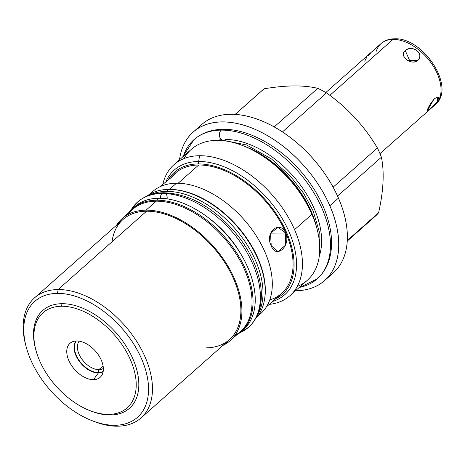 <?xml version="1.0" encoding="UTF-8"?>
<svg xmlns="http://www.w3.org/2000/svg" width="465" height="465" viewBox="0 0 465 465"><rect width="100%" height="100%" fill="white"/><g stroke="black" fill="none" stroke-linecap="round" stroke-linejoin="round"><path stroke-width="0.7" d="M114.832 425.272A77.452 47.366 48.5 0 1 30.731 359.811A77.452 47.366 48.5 0 1 57.491 293.403A77.452 47.366 48.5 0 1 141.593 358.864A77.452 47.366 48.5 0 1 114.832 425.272A77.452 47.366 -131.5 0 0 141.593 358.864A77.452 47.366 -131.5 0 0 57.491 293.403L58.113 289.55A80.253 49.075 -131.5 0 0 34.608 297.798A80.253 49.075 -131.5 0 0 25.924 345.873A80.253 49.075 48.5 0 1 58.113 289.55L146.545 211.22A80.253 49.075 -131.5 0 0 112.019 241.806A80.253 49.075 48.5 0 1 212.987 247.002A80.253 49.075 48.5 0 1 205.96 347.861A80.253 49.075 -131.5 0 0 233.686 279.047A80.253 49.075 -131.5 0 0 146.545 211.22L58.113 289.55A80.253 49.075 48.5 0 1 145.254 357.376A80.253 49.075 48.5 0 1 117.529 426.19A80.253 49.075 -131.5 0 0 141.029 417.942A80.253 49.075 -131.5 0 0 136.35 340.845A80.253 49.075 -131.5 0 0 58.113 289.55L57.491 293.403A77.452 47.366 -131.5 0 0 26.174 346.82A77.452 47.366 -131.5 0 0 91.343 420.401A77.452 47.366 -131.5 0 0 114.832 425.272L117.529 426.19L114.832 425.272A77.452 47.366 -131.5 0 0 119.831 325.959A77.452 47.366 -131.5 0 0 23.825 326.785A77.452 47.366 -131.5 0 0 114.832 425.272L117.529 426.19A80.253 49.075 48.5 0 1 93.192 421.139L91.343 420.401M35.869 350.058L35.532 348.773A65.367 39.973 48.5 0 1 61.967 303.692A65.367 39.973 48.5 0 1 136.861 370.163A65.367 39.973 48.5 0 1 89.914 410.624A65.367 39.973 -131.5 0 0 110.356 414.989A65.367 39.973 -131.5 0 0 132.944 358.934A65.367 39.973 -131.5 0 0 61.967 303.692A65.367 39.973 -131.5 0 0 35.706 349.418A65.367 39.973 48.5 0 1 61.967 303.692A65.367 39.973 48.5 0 1 132.944 358.934A65.367 39.973 48.5 0 1 110.356 414.989L108.56 414.379A63.502 38.833 -131.5 0 0 130.502 359.927A63.502 38.833 -131.5 0 0 61.549 306.255L61.967 303.692L61.549 306.255A63.502 38.833 48.5 0 1 130.502 359.927A63.502 38.833 48.5 0 1 108.56 414.379A63.502 38.833 48.5 0 1 39.612 360.706A63.502 38.833 48.5 0 1 61.549 306.255A63.502 38.833 -131.5 0 0 35.869 350.058A63.502 38.833 -131.5 0 0 89.303 410.38A63.502 38.833 -131.5 0 0 108.56 414.379L110.356 414.989A65.367 39.973 48.5 0 1 90.535 410.874L89.303 410.38M193.138 132.13L201.764 124.492A99.15 60.63 48.5 0 1 338.462 198.107L329.836 205.739A99.15 60.63 -131.5 0 0 193.138 132.13A99.15 60.63 -131.5 0 0 179.513 159.78A99.15 60.63 48.5 0 1 244.456 125.434A99.15 60.63 48.5 0 1 329.836 205.739L338.462 198.107A99.15 60.63 48.5 0 1 333.242 272.932L324.622 280.569A99.15 60.63 -131.5 0 0 329.836 205.739A99.15 60.63 48.5 0 1 295.525 290.759A99.15 60.63 -131.5 0 0 324.622 280.569M173.957 164.703A87.484 53.498 -131.5 0 0 162.791 184.332A87.484 53.498 48.5 0 1 199.578 155.717A87.484 53.498 48.5 0 1 294.572 229.658A87.484 53.498 -131.5 0 0 199.578 155.717A87.484 53.498 -131.5 0 0 173.957 164.703L191.284 149.358A87.484 53.498 48.5 0 1 216.905 140.366A87.484 53.498 48.5 0 1 311.899 214.307L294.572 229.658A87.484 53.498 48.5 0 1 269.229 304.389A87.484 53.498 -131.5 0 0 289.968 295.682A87.484 53.498 -131.5 0 0 294.572 229.658L311.899 214.307A87.484 53.498 48.5 0 1 307.295 280.331L289.968 295.682M333.114 187.192L377.394 147.975C364.409 126.085 347.442 107.723 326.494 92.895A84.589 51.731 -131.5 0 0 317.764 88.338L274.193 126.928L317.764 88.338A84.589 51.731 48.5 0 1 326.494 92.895L282.429 131.932L326.494 92.895C347.442 107.723 364.409 126.085 377.394 147.975A84.589 51.731 48.5 0 1 381.405 157.211L337.549 196.061L381.405 157.211C384.462 172.195 383.526 190.708 378.609 212.755A84.589 51.731 -131.5 0 1 373.895 217.428A84.589 51.731 -131.5 0 0 378.609 212.755C383.526 190.708 384.462 172.195 381.405 157.211A84.589 51.731 -131.5 0 0 377.394 147.975C364.409 126.085 347.442 107.723 326.494 92.895A84.589 51.731 -131.5 0 0 317.764 88.338C310.661 86.67 302.715 85.856 293.921 85.909C285.068 86.008 275.117 86.972 264.074 88.798A84.589 51.731 -131.5 0 0 261.766 90.838A84.589 51.731 -131.5 0 1 264.074 88.798C275.117 86.972 285.068 86.008 293.921 85.909C302.715 85.856 310.661 86.67 317.764 88.338C310.661 86.67 302.715 85.856 293.921 85.909C285.068 86.008 275.117 86.972 264.074 88.798L235.139 114.425M338.462 198.107A99.15 60.63 -131.5 0 0 268.77 124.079A99.15 60.63 -131.5 0 0 197.747 128.648A99.15 60.63 48.5 0 1 312.887 158.513A99.15 60.63 48.5 0 1 328.633 276.419A99.15 60.63 -131.5 0 0 338.462 198.107L329.836 205.739M347.297 240.486L378.609 212.755A84.589 51.731 48.5 0 1 375.075 216.434L347.268 241.068M235.087 114.419L262.894 89.791A84.589 51.731 48.5 0 1 264.074 88.798M216.905 140.366A87.484 53.498 -131.5 0 0 183.995 158.582A87.484 53.498 48.5 0 1 216.905 140.366A87.484 53.498 48.5 0 1 311.899 214.307A87.484 53.498 -131.5 0 0 243.433 145.876A87.484 53.498 -131.5 0 0 216.905 140.366M224.363 140.314L223.868 140.75M311.899 214.307A87.484 53.498 48.5 0 1 297.263 286.457A87.484 53.498 -131.5 0 0 317.049 228.983A87.484 53.498 -131.5 0 0 311.899 214.307L294.572 229.658A87.484 53.498 48.5 0 1 269.229 304.389M246.653 147.161A81.933 50.104 -131.5 0 1 316.159 225.635A81.933 50.104 -131.5 0 0 246.653 147.161A81.933 50.104 48.5 0 1 247.095 147.341A81.933 50.104 48.5 0 1 316.037 225.17L317.049 228.983M222.927 345.402A81.515 49.848 -131.5 0 0 229.169 268.224A81.515 49.848 -131.5 0 0 146.08 210.151A81.515 49.848 -131.5 0 0 122.202 218.521A81.515 49.848 -131.5 0 0 116.506 225.252A81.515 49.848 48.5 0 1 146.08 210.151L156.194 201.188L146.08 210.151A81.515 49.848 48.5 0 1 229.169 268.224A81.515 49.848 48.5 0 1 222.927 345.402A81.515 49.848 -131.5 0 0 230.297 340.56A81.515 49.848 -131.5 0 0 225.542 262.248A81.515 49.848 -131.5 0 0 146.08 210.151A81.515 49.848 -131.5 0 0 116.506 225.252M122.202 218.521L132.322 209.564A81.515 49.848 48.5 0 1 156.194 201.188A81.515 49.848 48.5 0 1 235.656 253.291A81.515 49.848 48.5 0 1 240.411 331.597L230.297 340.56M149.439 194.399L152.601 191.597A81.515 49.848 48.5 0 1 176.479 183.222L169.487 189.418A81.515 49.848 -131.5 0 0 168.696 189.429A81.515 49.848 -131.5 0 1 169.487 189.418L176.479 183.222A81.515 49.848 48.5 0 1 255.942 235.325A81.515 49.848 48.5 0 1 260.696 313.631L257.534 316.433M275.106 299.187A81.515 49.848 -131.5 0 0 281.342 222.008A81.515 49.848 -131.5 0 0 198.253 163.936A81.515 49.848 -131.5 0 0 168.022 180.129A81.515 49.848 48.5 0 1 198.253 163.936L199.578 155.717L198.253 163.936A81.515 49.848 48.5 0 1 281.342 222.008A81.515 49.848 48.5 0 1 275.106 299.187A81.515 49.848 -131.5 0 0 281.342 222.008A81.515 49.848 -131.5 0 0 198.253 163.936A81.515 49.848 -131.5 0 0 168.022 180.129M264.794 297.914A81.515 49.848 -131.5 0 0 237.336 226.17A81.515 49.848 -131.5 0 0 169.487 189.418A81.515 49.848 -131.5 0 1 237.336 226.17A81.515 49.848 -131.5 0 1 264.794 297.914A81.515 49.848 -131.5 0 0 237.336 226.17A81.515 49.848 -131.5 0 0 169.487 189.418L176.479 183.222A81.515 49.848 48.5 0 1 257.372 237.586A81.515 49.848 48.5 0 1 258.075 315.712A81.515 49.848 -131.5 0 0 257.372 237.586A81.515 49.848 -131.5 0 0 176.479 183.222A81.515 49.848 -131.5 0 0 150.224 193.952A81.515 49.848 48.5 0 1 176.479 183.222M156.194 201.188A81.515 49.848 -131.5 0 0 127.759 214.609A81.515 49.848 -131.5 0 1 156.194 201.188A81.515 49.848 -131.5 0 1 238.493 257.895A81.515 49.848 -131.5 0 1 234.854 335.515A81.515 49.848 -131.5 0 0 238.493 257.895A81.515 49.848 -131.5 0 0 156.194 201.188L146.08 210.151M26.174 346.82L25.662 344.902A80.253 49.075 48.5 0 1 58.113 289.55A80.253 49.075 48.5 0 1 150.085 371.25A80.253 49.075 48.5 0 1 92.256 420.761A80.253 49.075 -131.5 0 0 117.529 426.19M34.608 297.798L123.039 219.468A80.253 49.075 48.5 0 1 146.545 211.22A80.253 49.075 48.5 0 1 224.781 262.516A80.253 49.075 48.5 0 1 229.46 339.613L141.029 417.942M269.758 299.948A80.253 49.075 -131.5 0 0 282.319 225.467A80.253 49.075 -131.5 0 0 198.718 165.005A80.253 49.075 -131.5 0 0 174.985 173.457A80.253 49.075 48.5 0 1 271.915 209.064A80.253 49.075 48.5 0 1 269.758 299.948M159.972 186.75L172.503 176.398L175.758 172.957L170.242 178.328L175.212 173.253A80.253 49.075 48.5 0 1 198.718 165.005L178.142 183.233L198.718 165.005A80.253 49.075 48.5 0 1 276.954 216.301A80.253 49.075 48.5 0 1 281.639 293.398L266.399 306.9M285.667 233.006C279.703 219.282 264.23 232.715 271.24 245.782C275.792 259.522 291.218 246.078 285.667 233.006L277.925 227.222L270.496 233.459L271.24 245.782L278.024 251.577L285.4 245.334L285.667 233.006L270.607 233.134L285.667 233.006C291.218 246.078 275.792 259.522 271.24 245.782C264.23 232.715 279.703 219.282 285.667 233.006L270.607 233.134M76.644 340.973A22.721 13.898 -131.5 0 0 68.797 360.456A22.721 13.898 -131.5 0 0 93.465 379.661A22.721 13.898 -131.5 0 0 101.318 360.177A22.721 13.898 -131.5 0 0 76.644 340.973A22.721 13.898 -131.5 0 0 71.906 342.025A22.721 13.898 -131.5 0 0 70.366 363.578A22.721 13.898 -131.5 0 0 93.465 379.661L98.353 372.947L98.894 369.629L103.079 365.92L98.894 369.629A18.292 11.183 48.5 0 1 81.561 358.689A18.292 11.183 48.5 0 1 79.219 341.176A18.292 11.183 -131.5 0 0 81.561 358.689A18.292 11.183 -131.5 0 0 98.894 369.629A18.292 11.183 -131.5 0 0 103.352 368.425A18.292 11.183 48.5 0 1 98.894 369.629L98.353 372.947A20.698 12.66 48.5 0 1 78.893 360.776A20.698 12.66 48.5 0 1 75.894 341.002A20.698 12.66 -131.5 0 0 78.893 360.776A20.698 12.66 -131.5 0 0 98.353 372.947A20.698 12.66 -131.5 0 0 103.125 371.75A20.698 12.66 48.5 0 1 98.353 372.947L93.465 379.661A22.721 13.898 -131.5 0 0 101.626 375.581A22.721 13.898 -131.5 0 0 97.755 353.97A22.721 13.898 -131.5 0 0 76.644 340.973A22.721 13.898 -131.5 0 0 75.179 370.111A22.721 13.898 -131.5 0 0 103.346 369.867A22.721 13.898 -131.5 0 0 76.644 340.973M166.517 191.388A82.073 50.191 -131.5 0 1 242.672 238.214A82.073 50.191 -131.5 0 1 256.843 316.241A82.073 50.191 -131.5 0 0 242.672 238.214A82.073 50.191 -131.5 0 0 166.517 191.388A82.073 50.191 -131.5 0 0 149.55 195.108A82.073 50.191 -131.5 0 1 166.517 191.388L168.725 189.429A82.073 50.191 48.5 0 1 247.595 240.155A82.073 50.191 48.5 0 1 255.384 318.944A82.073 50.191 -131.5 0 0 247.595 240.155A82.073 50.191 -131.5 0 0 168.725 189.429A82.073 50.191 -131.5 0 0 146.69 196.23A82.073 50.191 48.5 0 1 168.725 189.429L166.517 191.388L168.725 189.429M241.335 331.528A82.073 50.191 -131.5 0 1 236.586 334.992A82.073 50.191 -131.5 0 0 239.016 256.663A82.073 50.191 -131.5 0 0 156.536 200.223A82.073 50.191 -131.5 0 0 128.491 212.953A82.073 50.191 -131.5 0 1 132.502 208.657A82.073 50.191 -131.5 0 1 156.536 200.223L158.751 198.264A82.073 50.191 48.5 0 1 238.76 250.722A82.073 50.191 48.5 0 1 243.55 329.569L241.335 331.528A82.073 50.191 -131.5 0 0 236.551 252.681A82.073 50.191 -131.5 0 0 156.536 200.223L158.751 198.264A82.073 50.191 -131.5 0 0 133.629 207.704A82.073 50.191 48.5 0 1 134.71 206.698A82.073 50.191 48.5 0 1 158.751 198.264L156.536 200.223M133.629 207.704A82.073 50.191 48.5 0 1 226.699 234.854A82.073 50.191 48.5 0 1 242.416 330.522A82.073 50.191 -131.5 0 0 239.399 251.722A82.073 50.191 -131.5 0 0 158.751 198.264M376.295 51.179A40.827 24.965 48.5 0 1 393.053 39.368A3.732 2.61 -90.5 0 1 394.401 38.81A3.732 2.61 89.5 0 0 393.053 39.368A40.827 24.965 48.5 0 1 432.851 65.46A40.827 24.965 48.5 0 1 435.234 104.683A40.827 24.965 -131.5 0 0 432.851 65.46A40.827 24.965 -131.5 0 0 393.053 39.368A40.827 24.965 -131.5 0 0 381.097 43.559A40.827 24.965 48.5 0 1 393.053 39.368L329.842 95.354L393.053 39.368A40.827 24.965 48.5 0 1 434.06 67.408A40.827 24.965 48.5 0 1 432.915 106.38M433.711 99.539L427.405 110.472L430.514 108.607C438.077 103.038 442 93.302 434.45 98.83C428.265 105.474 424.342 115.204 430.514 108.607C438.077 103.038 442 93.302 434.45 98.83C428.265 105.474 424.342 115.204 430.514 108.607L429.3 105.822L430.514 108.607L437.367 101.329L437.292 97.214L435.007 98.371M405.341 50.72C398.72 56.277 411.043 65.873 417.721 60.351C424.783 53.702 412.455 44.111 405.341 50.72C398.168 55.579 411.938 66.297 417.721 60.351L409.56 60.421L405.341 50.72L409.56 60.421L417.721 60.351C425.312 54.452 411.542 43.733 405.341 50.72C398.72 56.277 411.043 65.873 417.721 60.351C424.783 53.702 412.455 44.111 405.341 50.72L409.56 60.421L417.721 60.351M364.862 61.403L365.374 59.572L366.966 57.143M367.914 56.009L370.431 53.382M371.779 52.097L372.994 50.993M183.245 156.478A92.942 56.835 -131.5 0 1 298.164 171.556A92.942 56.835 -131.5 0 1 299.257 287.451A92.942 56.835 -131.5 0 0 317.246 278.814A92.942 56.835 -131.5 0 0 311.823 189.522A92.942 56.835 -131.5 0 0 221.218 130.119A5.504 3.848 -90.5 0 1 223.206 129.299A5.504 3.848 89.5 0 0 221.218 130.119A92.942 56.835 48.5 0 1 311.823 189.522A92.942 56.835 48.5 0 1 317.246 278.814C322.111 274.472 325.767 269.096 328.197 262.69C331.905 252.64 332.562 241.271 330.173 228.582C326.046 208.186 315.973 188.773 299.948 170.341C278.117 145.382 247.897 128.875 223.206 129.299C211.592 129.41 201.857 132.862 193.992 139.663A92.942 56.835 48.5 0 1 221.218 130.119A92.942 56.835 -131.5 0 0 193.992 139.663L182.576 157.071M225.293 139.488A81.933 50.104 48.5 0 1 297.141 180.769A81.933 50.104 48.5 0 1 319.292 256.122M319.641 252.704L319.874 233.756L313.178 210.971L303.604 193.271L290.817 176.642L271.531 158.995L246.648 144.993L223.299 140.308A5.504 3.848 -90.5 0 1 219.561 136.321A5.504 3.848 -90.5 0 1 221.218 130.119A5.504 3.848 89.5 0 0 219.561 136.321A5.504 3.848 89.5 0 0 223.299 140.308A5.504 3.848 89.5 0 0 223.305 140.308A5.504 3.848 -90.5 0 1 219.561 136.321A5.504 3.848 -90.5 0 1 221.218 130.119M131.066 210.006A83.659 51.162 -131.5 0 1 231.308 230.774A83.659 51.162 -131.5 0 1 239.818 332.789A83.659 51.162 -131.5 0 0 248.484 327.319A83.659 51.162 -131.5 0 0 243.602 246.95A83.659 51.162 -131.5 0 0 162.047 193.475A4.807 3.354 -90.5 0 1 163.785 192.76A4.807 3.354 89.5 0 0 162.047 193.475A83.659 51.162 48.5 0 1 243.602 246.95A83.659 51.162 48.5 0 1 248.484 327.319C252.85 323.419 256.128 318.595 258.313 312.84C261.65 303.808 262.243 293.589 260.086 282.168C256.378 263.806 247.304 246.322 232.872 229.722C211.116 205.972 188.087 193.649 163.785 192.76C153.345 192.865 144.598 195.963 137.541 202.072A83.659 51.162 48.5 0 1 162.047 193.475A83.659 51.162 -131.5 0 0 137.541 202.072L130.642 210.447M208.151 217.585A74.045 45.279 48.5 0 1 241.608 255.349M160.506 198.282A4.807 3.354 -90.5 0 1 162.047 193.475A4.807 3.354 89.5 0 0 160.506 198.282A4.807 3.354 -90.5 0 1 162.047 193.475M272.496 301.5A83.287 50.929 -131.5 0 0 284.696 294.74A83.287 50.929 -131.5 0 0 279.843 214.731A83.287 50.929 -131.5 0 0 198.648 161.494A83.287 50.929 -131.5 0 0 174.253 170.051A83.287 50.929 -131.5 0 0 165.848 181.867A83.287 50.929 48.5 0 1 198.648 161.494A83.287 50.929 48.5 0 1 285.365 224.153A83.287 50.929 48.5 0 1 272.496 301.5M244.84 146.446A83.287 50.929 48.5 0 1 316.648 227.519A83.287 50.929 48.5 0 0 244.84 146.446M98.417 372.552A20.413 12.485 -131.5 0 0 103.195 371.326A20.413 12.485 48.5 0 1 81.52 363.45A20.413 12.485 48.5 0 1 76.318 340.979A20.413 12.485 -131.5 0 0 79.184 360.491A20.413 12.485 -131.5 0 0 98.417 372.552M179.513 159.78A99.15 60.63 48.5 0 1 304.267 166.15A99.15 60.63 48.5 0 1 295.525 290.759M317.764 88.338L274.193 126.928M326.494 92.895L282.429 131.932M378.609 212.755C383.526 190.708 384.462 172.195 381.405 157.211L337.549 196.061M198.253 163.936L199.578 155.717A87.484 53.498 48.5 0 1 294.572 229.658M169.487 189.418A81.515 49.848 -131.5 0 0 168.696 189.429M146.545 211.22L58.113 289.55L57.491 293.403M198.718 165.005L178.142 183.233M61.549 306.255A63.502 38.833 -131.5 0 0 57.451 387.682A63.502 38.833 -131.5 0 0 136.169 387.008A63.502 38.833 -131.5 0 0 61.549 306.255L61.967 303.692M110.356 414.989L108.56 414.379M103.079 365.92L98.894 369.629L98.353 372.947L93.465 379.661M79.219 341.176A18.292 11.183 -131.5 0 0 83.747 361.474A18.292 11.183 -131.5 0 0 103.352 368.425M75.894 341.002A20.698 12.66 -131.5 0 0 81.218 363.717A20.698 12.66 -131.5 0 0 103.125 371.75M146.69 196.23A82.073 50.191 48.5 0 1 236.673 226.019A82.073 50.191 48.5 0 1 255.384 318.944M256.843 316.241A82.073 50.191 -131.5 0 0 234.465 227.978A82.073 50.191 -131.5 0 0 149.55 195.108M236.586 334.992A82.073 50.191 -131.5 0 0 224.49 236.813A82.073 50.191 -131.5 0 0 128.491 212.953M393.053 39.368L329.842 95.354M429.3 105.822L430.514 108.607M221.485 139.674A81.933 50.104 -131.5 0 0 216.766 140.372M165.674 193.574A4.807 3.354 -90.5 0 1 167.063 198.851M377.394 147.975A84.589 51.731 48.5 0 1 381.405 157.211M162.791 184.332A87.484 53.498 48.5 0 1 199.578 155.717M243.433 145.876L247.095 147.341M134.71 206.698L132.502 208.657M325.831 92.512L381.097 43.559C384.718 40.438 389.153 38.857 394.401 38.81C423.243 37.037 456.572 87.577 435.234 104.683L379.969 153.636M298.588 288.044L317.246 278.814M223.299 140.308L220.195 140.442M239.336 333.155L248.484 327.319"/></g></svg>
